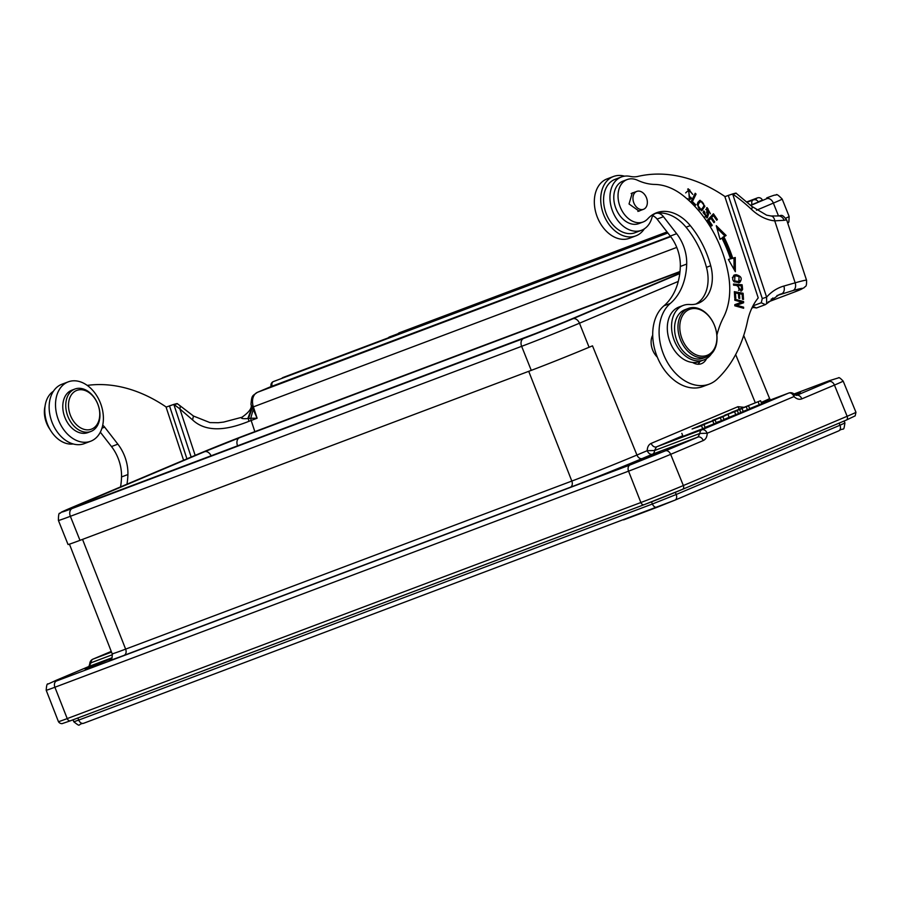 <?xml version="1.0" encoding="UTF-8"?>
<svg xmlns="http://www.w3.org/2000/svg" width="901" height="901" viewBox="0 0 901 901"><rect width="100%" height="100%" fill="white"/><g stroke="black" fill="none" stroke-linecap="round" stroke-linejoin="round"><path stroke-width="1.35" d="M736.162 275.852L739.079 276.675L738.809 281.506L734.675 280.977L734.878 276.078L736.162 275.852M734.878 276.078L732.378 277.531M734.349 281.968L738.809 281.506M733.876 275.244L738.032 276.089M740.036 280.504L738.572 282.824M739.248 282.632L739.789 282.385C742.537 278.6 741.264 276.033 735.971 274.67L733.921 275.21C731.184 280.143 733.144 282.542 739.789 282.385L738.651 282.813M734.484 274.951L733.921 275.21M627.152 179.558L622.895 181.157A22.66 16.162 69.4 0 0 615.372 206.971A22.66 16.162 69.4 0 0 628.447 222.874A22.66 16.162 69.4 0 0 638.877 223.583L643.123 221.984A22.66 16.162 -110.6 0 1 619.618 205.372A22.66 16.162 -110.6 0 1 627.152 179.558A22.66 16.162 -110.6 0 1 637.57 180.268A64.759 46.176 69.4 0 0 654.723 184.435A64.759 46.176 -110.6 0 1 683.296 195.72A100.112 71.382 -110.6 0 1 723.402 254.972A100.112 71.382 -110.6 0 1 728.549 275.312A64.759 46.176 -110.6 0 1 723.447 317.479A97.139 69.253 69.4 0 0 716.892 335.149M654.441 213.683A42.088 30.015 -110.6 0 1 655.511 213.424A9.708 6.926 69.4 0 0 655.455 213.447A9.708 6.926 69.4 0 0 651.907 217.738A28.494 20.318 -110.6 0 1 641.489 230.296A28.494 20.318 -110.6 0 1 640.352 230.667A28.494 20.318 -110.6 0 1 611.869 209.212A28.494 20.318 -110.6 0 1 621.397 176.968A28.494 20.318 -110.6 0 1 630.204 176.405A32.38 23.088 69.4 0 0 637.457 176.528A168.374 120.047 -110.6 0 1 725.046 196.587M734.709 193.726C737.097 192.848 736.41 192.915 732.637 193.929L724.877 196.655L758.225 297.893A71.235 50.783 69.4 0 0 747.436 321.499A148.947 106.194 -110.6 0 1 717.297 379.039A45.332 32.323 -110.6 0 1 709.267 384.119A45.332 32.323 -110.6 0 1 662.156 350.579A45.332 32.323 -110.6 0 1 669.274 304.358A45.332 32.323 -110.6 0 1 670.31 303.423A66.246 47.235 69.4 0 0 686.697 264.061A35.612 25.397 69.4 0 0 684.298 248.169A35.612 25.397 69.4 0 0 676.651 233.686L663.463 216.691A9.708 6.926 69.4 0 0 657.358 213.132A42.088 30.015 -110.6 0 1 686.044 227.21A78.747 56.144 -110.6 0 1 704.526 260.907A78.747 56.144 -110.6 0 1 706.463 267.327A35.612 25.397 -110.6 0 1 695.842 304.042M711.43 353.8A29.136 20.779 -110.6 0 1 703.805 359.961A29.136 20.779 -110.6 0 1 673.588 338.596A29.136 20.779 -110.6 0 1 683.262 305.416L679.016 307.016A29.136 20.779 69.4 0 0 669.342 340.195A29.136 20.779 69.4 0 0 692.554 362.45A16.184 11.544 69.4 0 0 701.383 363.7A16.184 11.544 69.4 0 0 706.564 358.587M741.714 302.162L734.811 304.662L734.822 305.799L743.618 308.255L743.607 307.185L736.703 305.259L743.595 302.759L743.595 301.61L734.799 299.155L734.799 300.224L741.714 302.162L734.811 304.673M723.908 236.895L726.127 235.476L716.284 225.689L720.034 239.351L721.938 238.146A109.122 77.801 -110.6 0 1 730.531 258.869L728.38 259.477L735.351 271.697L735.261 257.506L732.75 258.227A112.355 80.11 69.4 0 0 723.908 236.895L722.636 237.368A112.355 80.11 -110.6 0 1 731.477 258.7L732.75 258.227M717.387 219.484L713.434 213.774L707.465 220.159L711.542 226.05L712.252 225.295L708.896 220.452L710.923 218.279L713.952 222.648L714.651 221.894L711.632 217.535L713.457 215.576L716.689 220.238L717.387 219.484L716.419 219.855M695.2 193.264L691.056 201.801L695.167 205.721L695.651 204.707L692.407 201.621L696.068 194.098L695.2 193.264M742.131 284.784L733.448 284.04L733.594 285.178L737.119 285.482L741.534 291L742.615 289.334L742.131 284.784L740.926 285.808M691.45 198.209L690.662 197.15L689.276 198.288L688.769 190.021L692.768 194.391L688.263 188.816L689.941 199.515L691.45 198.209L689.288 199.639M697.948 202.286L697.115 204.651L701.947 210.631L704.897 206.216L700.066 200.27L697.948 202.286M706.722 212.692L707.51 214.359L705.956 216.443L704.571 211.769L703.771 210.924L703.129 212.613L707.353 217.783L708.558 214.1L707.476 208.773L710.427 213.774L707.094 207.579L706.722 212.692M704.942 217.04L706.958 216.589L704.785 216.882M743.111 293.253L734.338 291.665L734.754 298.051L735.79 298.231L735.453 292.983L738.437 293.523L738.741 298.254L739.766 298.445L739.462 293.715L742.142 294.199L742.48 299.245L743.505 299.436L743.111 293.253L741.861 294.143M683.262 305.416A29.136 20.779 -110.6 0 1 689.907 304.504A35.612 25.397 69.4 0 0 698.016 303.378A35.612 25.397 69.4 0 0 710.72 265.727A78.747 56.144 69.4 0 0 708.783 259.308A78.747 56.144 69.4 0 0 690.29 225.61A42.088 30.015 69.4 0 0 656.525 212.771A42.088 30.015 69.4 0 0 647.819 218.752A22.66 16.162 -110.6 0 1 643.123 221.984M692.554 362.45A29.136 20.779 69.4 0 0 699.559 361.56L703.805 359.961M652.707 215.823A9.708 6.926 -110.6 0 1 657.088 219.089L670.276 236.085A35.612 25.397 -110.6 0 1 677.924 250.579A35.612 25.397 -110.6 0 1 680.323 266.471A66.246 47.235 -110.6 0 1 663.936 305.822A45.332 32.323 69.4 0 0 655.782 352.978A45.332 32.323 69.4 0 0 702.893 386.518L709.267 384.119M621.397 176.968L615.023 179.367A28.494 20.318 69.4 0 0 605.495 211.611A28.494 20.318 69.4 0 0 635.115 232.695L641.489 230.296M699.998 361.402A16.184 11.544 -110.6 0 1 697.937 364.229M100.326 432.176L111.487 446.558A35.612 25.397 -110.6 0 1 119.135 461.053A35.612 25.397 -110.6 0 1 121.534 476.956A66.246 47.235 -110.6 0 1 120.543 486.923M53.373 391.293A28.494 20.318 69.4 0 0 46.717 422.085A28.494 20.318 69.4 0 0 73.218 443.956M45.05 406.205A22.66 16.162 69.4 0 0 45.962 421.443A22.66 16.162 69.4 0 0 50.028 429.495M126.973 484.197A66.246 47.235 69.4 0 0 127.908 474.534A35.612 25.397 69.4 0 0 125.509 458.643A35.612 25.397 69.4 0 0 117.862 444.159L104.674 427.164A9.708 6.926 69.4 0 0 102.725 425.204M87.228 385.403A168.374 120.047 -110.6 0 1 166.257 407.061M795.268 395.043L800.392 392.746L794.817 394.728M796.428 395.415L794.288 394.244L793.984 396.564A5.181 3.627 -112.9 0 0 788.679 393.073L761.582 403.276L788.78 393.039A5.181 3.694 -110.6 0 0 788.679 393.073L701.89 429.777A5.181 3.627 67.1 0 1 707.206 433.257L699.908 433.426A5.181 3.694 -110.6 0 1 701.89 429.777L656.469 446.885L682.789 435.757M678.262 281.427L579.467 323.211A44.036 0.878 158.2 0 1 521.645 346.322L70.368 516.307A44.036 0.878 158.2 0 1 58.407 520.429L68.025 544.474A44.036 0.878 -21.8 0 0 79.986 540.352L82.532 539.384L125.633 649.125A5.181 3.694 -110.6 0 1 124.135 655.331A54.781 1.092 -21.8 0 1 110.541 659.678M585.729 348.664A44.036 0.878 -21.8 0 0 589.085 347.257L592.498 345.838A48.564 0.969 158.2 0 1 585.729 348.664A44.036 0.878 -21.8 0 1 531.263 370.367L521.645 346.322A6.476 4.618 -110.6 0 1 523.492 338.517L72.215 508.491A6.476 4.618 69.4 0 0 70.368 516.307L79.986 540.352M69.433 544.148L112.163 653.766A49.6 0.991 -21.8 0 0 125.633 649.125L571.82 481.066L528.718 371.325L531.263 370.367M124.135 655.331L570.322 487.272A5.181 3.694 69.4 0 0 571.82 481.066A49.6 0.991 -21.8 0 0 636.939 455.028L647.211 450.691C647.335 447.02 648.652 444.587 651.153 443.393L737.942 406.7L743.528 407.252M715.079 419.967L696.8 427.457A83.027 1.656 158.2 0 1 700.618 425.993L692.092 429L705.179 423.47L715.079 419.967L716.272 422.974L705.066 427.412M703.974 424.664L705.168 427.671L702.724 428.707L683.026 436.343L681.82 433.347M716.115 422.569L724.055 419.686L722.85 416.679L712.578 420.846M712.409 420.407L737.3 410.574L727.94 414.325L729.146 417.321L723.987 419.506M729.146 417.321L738.505 413.57L737.3 410.574M742.041 408.57L724.764 415.192L742.041 408.57L743.235 411.577L738.471 413.48M748.551 405.81L731.375 412.388L760.557 400.731L736.872 410.214L748.551 405.81L749.756 408.817L743.167 411.408M749.677 408.603L761.762 403.738L760.557 400.731M660.343 452.099L637.57 460.985L660.343 452.099M111.724 658.394L85.156 669.06L111.634 658.518M89.762 663.857A5.181 5.181 0 0 1 92.927 659.149A5.181 3.627 67.1 0 1 93.017 659.115A5.181 3.694 69.4 0 0 91.035 662.764L89.762 663.857L88.929 666.458A5.181 3.627 -112.9 0 0 88.839 666.503M570.322 487.272A54.781 1.092 -21.8 0 0 642.255 458.519L652.527 454.172A5.181 3.694 -110.6 0 0 654.509 450.523L699.908 433.426L697.948 437.064L652.527 454.172A5.181 3.627 67.1 0 1 647.211 450.691L654.509 450.523L656.469 446.885A5.181 3.627 -112.9 0 1 651.153 443.393M712.759 420.947L713.964 423.954M701.519 425.7L702.724 428.707M720.304 417.76L721.51 420.767M734.563 411.723L735.768 414.73M727.94 414.325L722.85 416.679M717.072 418.638L725.598 415.237L717.072 418.638M739.631 409.583L740.836 412.59M746.253 406.79L747.447 409.797M758.09 401.778L759.295 404.786M652.707 335.172A15.869 11.308 69.4 0 0 652.178 348.743A15.869 11.308 69.4 0 0 657.302 357.123M74.862 389.052L71.889 390.167A22.66 16.162 69.4 0 0 63.352 412.185A22.66 16.162 69.4 0 0 80.459 432.953A22.66 16.162 69.4 0 0 87.87 432.593L90.843 431.478A22.66 16.162 -110.6 0 1 83.433 431.827A22.66 16.162 -110.6 0 1 66.325 411.059A22.66 16.162 -110.6 0 1 74.862 389.052A22.66 16.162 -110.6 0 1 82.273 388.691A22.66 16.162 -110.6 0 1 99.38 409.459A22.66 16.162 -110.6 0 1 90.843 431.478M84.66 429.507A20.723 14.776 -110.6 0 1 68.499 406.002A20.723 14.776 -110.6 0 1 83.59 390.065A20.723 14.776 -110.6 0 1 99.752 413.57A20.723 14.776 -110.6 0 1 84.66 429.507M633.504 192.645L632.288 192.927L629.033 203.975L639.102 211.127L640.239 210.519M688.364 308.424L684.963 309.707A25.904 18.47 69.4 0 0 676.55 339.745A25.904 18.47 69.4 0 0 702.194 358.53A25.904 18.47 69.4 0 0 703.219 358.193L706.621 356.909A25.904 18.47 -110.6 0 1 705.596 357.246A25.904 18.47 -110.6 0 1 679.703 337.74A25.904 18.47 -110.6 0 1 688.364 308.424A25.904 18.47 -110.6 0 1 689.4 308.086A25.904 18.47 -110.6 0 1 715.281 327.592A25.904 18.47 -110.6 0 1 706.621 356.909M645.071 195.145A9.551 6.814 -110.6 0 1 643.517 209.291A9.551 6.814 -110.6 0 1 635.239 205.552A9.551 6.814 -110.6 0 1 636.782 191.406A9.551 6.814 -110.6 0 1 645.071 195.145M690.65 308.998A24.609 17.547 -110.6 0 1 715.248 327.525A24.609 17.547 -110.6 0 1 706.035 355.704A24.609 17.547 -110.6 0 1 681.438 337.165A24.609 17.547 -110.6 0 1 690.65 308.998M743.595 301.61L742.311 302.094L742.323 303.22M734.799 299.999L742.311 302.094M736.703 305.259L735.43 305.743L742.334 307.905M743.607 307.185L742.334 307.669M716.948 228.099L724.855 235.961L722.636 237.368M724.855 235.961L726.127 235.476M735.261 257.506L731.477 258.7M733.977 257.979L734.056 269.422M728.436 259.578L730.531 258.869M721.938 238.146L719.967 239.069M712.511 214.765L713.153 215.688M713.457 215.576L710.619 218.391M711.632 217.535L710.348 218.008M714.651 221.894L713.682 222.265M710.923 218.279L707.837 220.7M708.896 220.452L707.916 220.824M712.252 225.295L711.283 225.667M696.068 194.098L694.795 194.571L691.213 201.948M692.407 201.621L691.304 202.038M695.651 204.707L694.547 205.124M733.527 284.626L740.859 285.257M741.343 289.604L740.813 291.147M742.615 289.334L741.343 289.818M738.561 290.37L741.579 289.097C739.8 290.899 738.662 289.728 738.144 285.572L741.253 285.831L741.579 289.097M737.176 285.932L738.144 285.572M689.738 198.107L690.166 198.682M687.643 189.154L689.873 190.032M688.769 190.021L685.661 192.904M687.226 198.704L688.004 198.772M699.446 200.596L701.868 201.509M703.602 206.87L701.293 210.778M700.967 201.385C704.728 203.547 704.773 206.25 701.113 209.494C698.264 208.987 697.487 206.903 698.793 203.232L700.967 201.385L699.255 201.959L697.149 204.426M698.883 209.888L700.584 209.685M706.497 207.962L708.028 208.75M707.476 208.773L705.787 209.584M707.499 216.139L706.688 217.884M703.208 212.163L704.571 211.769M734.383 292.386L741.827 293.737M734.45 293.354L735.453 292.983M738.471 294.086L739.462 293.715M644.35 228.843A31.726 22.626 -110.6 0 1 635.824 235.882A31.726 22.626 -110.6 0 1 602.454 211.127A31.726 22.626 -110.6 0 1 613.457 176.495A31.726 22.626 -110.6 0 1 624.506 176.168M613.457 176.495L607.083 178.894A31.726 22.626 69.4 0 0 596.079 213.526A31.726 22.626 69.4 0 0 629.45 238.281L635.824 235.882M57.259 416.453A31.726 22.626 -110.6 0 1 68.273 381.844A31.726 22.626 -110.6 0 1 101.655 406.633A31.726 22.626 -110.6 0 1 90.641 441.242A31.726 22.626 -110.6 0 1 57.259 416.453M68.273 381.844L61.899 384.243A31.726 22.626 69.4 0 0 50.884 418.852A31.726 22.626 69.4 0 0 84.266 443.641L90.641 441.242M676.752 247.403L253.372 406.869L257.112 418.233L250.974 404.301C251.875 395.032 251.998 396.339 257.337 392.363A6.476 4.539 67.1 0 1 257.461 392.318A12.952 9.235 69.4 0 0 253.372 406.869L251.931 407.466L247.798 418.593C242.099 418.897 240.285 418.413 242.346 417.14L223.685 422.073L218.279 422.715L209.933 422.592L193.456 416.025L192.566 419.9C209.347 435.701 235.454 426.691 248.946 421.308A6.476 4.28 69.7 0 1 248.473 418.526L247.798 418.593M771.076 215.992L777.034 215.958A6.476 6.048 77.9 0 1 784.107 220.306L774.736 220.846A6.476 4.291 -84.8 0 0 771.076 215.992L766.638 215.17L751.738 206.329L736.004 193.129M752.279 307.241L756.435 307.984L765.354 304.628L766.638 303.716L766.616 297.139L732.637 193.929M183.59 460.253L166.088 407.128L173.848 404.403L169.489 405.855L186.946 458.834M175.932 404.2C178.308 403.321 177.621 403.389 173.848 404.403M195.168 455.365L179.862 408.919A6.476 2.973 -52.3 0 0 179.569 405.382L193.456 416.025M179.862 408.919L192.566 419.9M253.08 410.113L250.737 418.244L248.473 418.526L252.201 408.108M248.946 421.308A45.332 1.87 -18.2 0 0 251.165 420.474L257.112 418.233L250.737 418.244A6.476 4.618 69.4 0 0 251.165 420.474L254.848 431.647M752.966 305.878L761.255 302.759L762.269 298.569L728.278 195.382L732.648 194.019A170.312 121.432 -110.6 0 1 751.558 209.449A6.476 2.579 -46.8 0 0 751.738 206.329M762.269 298.569L766.616 297.139A67.992 48.474 69.4 0 1 772.427 291.744A67.992 48.474 69.4 0 1 783.859 286.056L795.155 282.824L774.736 220.846A49.859 35.556 69.4 0 1 751.558 209.449M765.354 304.628L761.255 302.759M191.17 457.055L173.859 404.493A170.312 121.432 -110.6 0 1 179.862 408.908M272.609 386L670.434 236.287M752.098 204.628A3.886 2.771 -110.6 0 1 753.202 199.943A3.886 2.771 -110.6 0 1 753.281 199.909A3.886 3.886 0 0 1 758.259 202.106L750.544 205.214M758.158 201.869L762.37 200.112A3.886 3.886 0 0 0 757.392 197.916A3.886 2.771 -110.6 0 0 757.313 197.938A3.886 2.771 -110.6 0 0 755.916 199.876M734.675 280.977L733.651 281.36M735.971 274.67L734.687 275.154M706.463 267.327L710.72 265.727M690.29 225.61L686.044 227.21M657.358 213.132A42.088 30.015 69.4 0 0 656.424 213.255A42.088 30.015 69.4 0 0 655.511 213.424M663.463 216.691L657.088 219.089M670.276 236.085L676.651 233.686M680.323 266.471L686.697 264.061M670.31 303.423L663.936 305.822M121.534 476.944L127.908 474.545M111.487 446.558L117.862 444.159M104.674 427.164L101.959 428.189M703.264 440.544A5.181 3.627 -112.9 0 0 697.948 437.064L665.343 450.849A5.181 3.627 67.1 0 1 670.659 454.341L703.264 440.544C705.787 439.339 707.094 436.917 707.206 433.257L793.984 396.564C796.597 399.064 799.21 399.83 801.834 398.861A5.181 3.627 67.1 0 0 796.529 395.381L829.134 381.596L829.157 380.774L794.029 393.996L829.247 380.729A5.181 3.694 -110.6 0 1 829.348 380.695M665.343 450.849L630.058 464.961A5.181 3.694 -110.6 0 0 628.56 471.167L54.905 687.238L67.215 718.593A3.232 2.309 69.4 0 0 70.492 720.755L62.034 723.661C60.435 723.604 59.229 722.929 58.43 721.622A32.346 0.642 -21.8 0 0 67.215 718.593L640.881 502.521A32.346 0.642 -21.8 0 0 683.352 485.538A3.232 2.275 67.1 0 1 682.507 489.344A3.232 2.275 67.1 0 1 682.44 489.367A29.114 0.574 -21.8 0 1 644.215 504.65A3.232 2.309 -110.6 0 1 644.159 504.684A3.232 2.309 -110.6 0 1 640.881 502.521L628.56 471.167A32.053 0.642 158.2 0 0 670.659 454.341L683.352 485.538L847.143 416.285L834.439 385.076L801.834 398.861M682.564 489.322L846.23 420.114A3.232 2.275 -112.9 0 0 846.287 420.091A3.232 2.275 -112.9 0 0 847.143 416.285A32.346 0.642 -21.8 0 0 855.95 412.264L855.184 415.857L846.287 420.091L682.507 489.344L644.159 504.684L70.492 720.755A3.232 2.309 69.4 0 0 70.56 720.732L644.091 504.695M855.95 412.264L843.167 381.1A32.053 0.642 158.2 0 1 834.439 385.076A5.181 3.627 -112.9 0 0 829.134 381.596M829.157 380.774A5.181 3.694 -110.6 0 1 829.247 380.729L838.516 377.868C838.797 377.091 840.351 378.161 843.167 381.1M92.927 659.149L111.251 651.4L93.017 659.115L111.533 652.133M112.434 654.7L91.035 662.764L89.019 666.425L56.414 680.21L56.391 681.032L630.058 464.961M112.073 657.741L89.019 666.425A5.181 3.627 -112.9 0 0 88.929 666.458L56.324 680.244A5.181 3.627 67.1 0 1 56.414 680.21M761.244 402.443A49.6 0.991 -21.8 0 0 769.567 398.501L770.456 399.931M755.275 402.724L735.667 354.555M679.759 273.577L572.822 318.796A6.476 4.539 67.1 0 1 579.467 323.211L589.085 347.257M592.498 345.838L636.939 455.028A5.181 3.627 -112.9 0 0 642.255 458.519M739.53 409.088A5.181 3.627 67.1 0 1 737.942 406.7M56.391 681.032A5.181 3.694 69.4 0 0 54.905 687.238A32.053 0.642 158.2 0 1 46.199 690.245L58.43 721.622M56.234 680.289A5.181 3.627 67.1 0 1 56.324 680.244L48.147 684.017C47.167 683.206 46.514 685.278 46.199 690.245M528.718 371.325L82.532 539.384M72.215 508.491A37.56 0.743 158.2 0 1 72.249 507.342A6.476 4.539 67.1 0 0 72.125 507.387C56.876 514.043 63.07 511.363 59.928 513.333C58.937 512.568 58.43 514.933 58.407 520.429M197.082 454.555A6.476 4.539 -112.9 0 1 197.195 454.498A6.476 4.539 -112.9 0 1 197.319 454.453L72.249 507.342M197.319 454.453A37.56 0.743 158.2 0 1 246.637 434.733A6.476 4.618 69.4 0 1 246.761 434.687A6.476 4.618 69.4 0 1 246.885 434.642M72.125 507.387L197.195 454.498L246.761 434.687L679.996 271.505L246.637 434.733M572.822 318.796A37.56 0.743 158.2 0 1 523.492 338.517M565.4 321.601A6.622 4.64 67.1 0 1 565.513 321.544L679.804 273.217L565.637 321.499L530.689 335.476L79.401 505.45L79.423 504.639L204.493 451.75L239.452 437.773L679.962 271.854M239.452 437.773A6.622 4.719 69.4 0 0 237.56 445.758L237.605 445.86M542.515 330.892L227.131 449.813M530.689 335.476A6.622 4.719 -110.6 0 1 530.813 335.42L565.513 321.544A6.622 4.64 67.1 0 1 565.637 321.499M79.423 504.639A6.622 4.64 67.1 0 1 81.721 504.583M211.116 455.838A6.622 4.64 -112.9 0 0 204.493 451.75M77.88 717.973L78.725 720.079A4.854 3.458 69.4 0 0 83.635 723.278L674.905 500.168A4.854 3.401 67.1 0 1 674.815 500.201L657.381 507.173A4.854 3.458 -110.6 0 1 657.291 507.207A4.854 3.458 -110.6 0 1 652.392 504.008L676.2 494.491A4.854 3.401 67.1 0 1 674.905 500.168L838.696 430.903A4.854 3.401 -112.9 0 0 839.991 425.227L844.924 422.974C843.404 432.683 844.248 426.883 838.696 430.903A4.854 3.401 -112.9 0 1 838.606 430.937L804.784 445.24M675.333 492.329L676.2 494.491L839.991 425.227L839.135 423.11M708.637 485.898L674.995 500.123M657.201 507.24L623.605 519.888M73.015 719.809L73.803 721.78L78.725 720.079L652.392 504.008L651.524 501.857M73.803 721.78C81.631 727.794 76.979 724.111 83.635 723.278A4.854 3.458 69.4 0 0 83.725 723.244L117.502 710.517M704.897 206.216L703.67 206.678M697.52 203.716L698.793 203.232M707.612 212.005L706.575 212.388M708.558 214.1L707.555 214.483M766.852 197.837A6.476 4.618 -110.6 0 0 766.728 197.893L766.852 197.837C776.324 194.323 774.117 195.303 776.155 194.988C776.369 193.749 778.374 195.112 782.181 199.076A32.38 0.642 158.2 0 1 773.362 203.097L778.408 215.699M785.762 218.188A32.38 0.642 -21.8 0 0 789.152 216.51L788.871 221.95L787.823 223.392M766.728 197.893L766.717 198.682A6.476 4.539 -112.9 0 1 773.362 203.097L756.502 210.226M750.77 205.428L766.717 198.682M257.01 392.521A6.476 4.539 67.1 0 1 257.337 392.363L271.167 386.518L257.461 392.318L670.716 236.659M783.859 286.056A6.476 4.528 74.1 0 1 781.629 293.794A61.516 43.867 69.4 0 0 779.185 294.604L766.638 303.716M792.936 290.572A32.38 1.34 -18.2 0 1 793.927 292.239A6.476 4.618 -110.6 0 0 794.175 292.149L804.064 287.757C805.438 285.662 806.733 287.869 806.564 280.279A38.856 1.599 -18.2 0 0 795.155 282.824A6.476 4.528 -105.9 0 1 792.936 290.572L776.932 295.573M806.564 280.279L786.719 220.047A38.856 1.599 161.8 0 0 784.107 220.306M751.873 308.074L752.999 307.646L751.873 308.086M768.249 301.903L793.927 292.239M771.11 299.267A51.807 2.14 161.8 0 0 772.889 297.938M752.752 306.306L756.435 307.984M667.878 232.987L273.454 381.551A3.886 2.771 69.4 0 0 273.375 381.585A3.886 2.771 69.4 0 0 272.271 386.27M667.596 232.638L283.241 377.418A3.886 2.771 69.4 0 0 283.162 377.44A3.886 2.771 69.4 0 0 282.204 378.251M667.326 232.289L389.694 336.861A3.886 2.771 69.4 0 0 389.615 336.895A3.886 2.771 69.4 0 0 388.669 337.706M667.055 231.94L399.481 332.728A3.886 2.771 69.4 0 0 399.402 332.751A3.886 2.771 69.4 0 0 398.456 333.561M794.288 394.244A5.181 5.181 0 0 0 788.78 393.039M112.163 653.766C112.557 661.244 110.046 658.856 110.339 659.814M743.719 335.476L769.567 398.501M73.51 507.59L530.813 335.42M844.136 421.004L844.924 422.974M643.517 209.291L637.885 211.408M636.782 191.406L631.15 193.535M782.181 199.076L789.152 216.51M250.962 404.301C252.393 407.725 249.386 412.039 241.952 417.253M777.034 215.958C781.674 216.319 781.178 212.692 786.719 220.047M794.175 292.149L768.238 301.925M179.569 405.382L177.215 403.603M273.454 381.551A3.886 3.886 0 0 0 271.212 386.63M283.241 377.418A3.886 3.886 0 0 0 281.731 378.431M747.199 202.207L753.281 199.909M389.694 336.861A3.886 3.886 0 0 0 388.196 337.875M746.839 201.892L757.392 197.916M399.481 332.728A3.886 3.886 0 0 0 397.972 333.742"/></g></svg>
